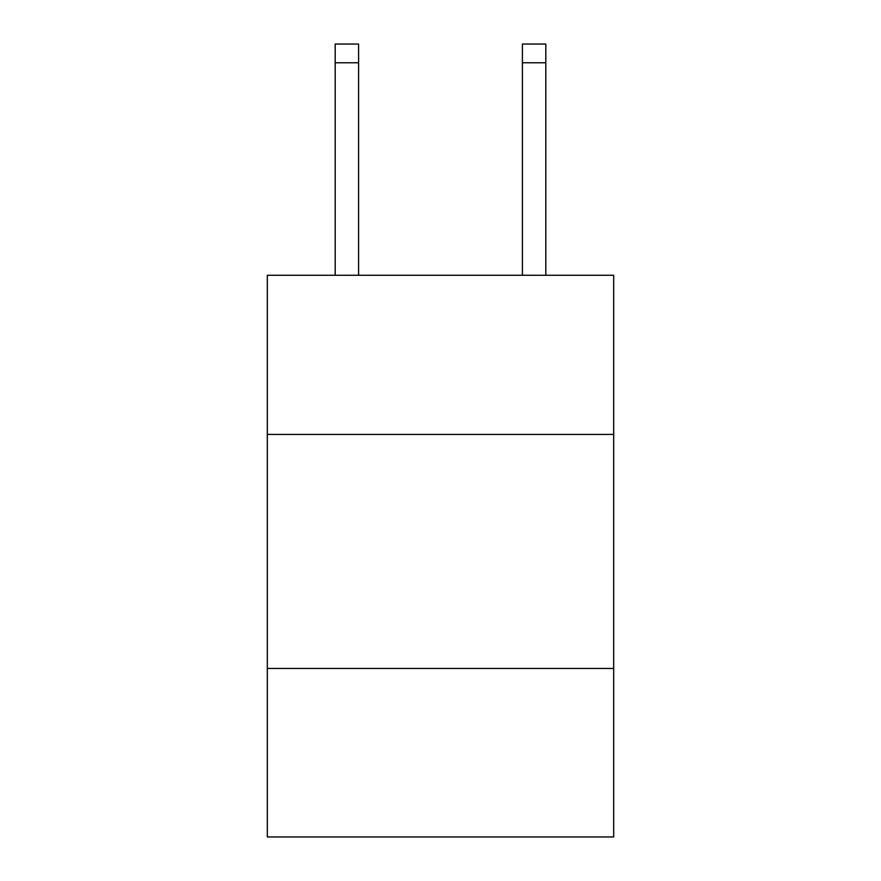 <?xml version="1.0" encoding="UTF-8"?>
<svg xmlns="http://www.w3.org/2000/svg" width="881" height="881" viewBox="0 0 881 881"><rect width="100%" height="100%" fill="white"/><g stroke="black" fill="none" stroke-linecap="round" stroke-linejoin="round"><path stroke-width="1.32" d="M613.683 434.41L613.683 275.268L267.317 275.268L267.317 434.41L613.683 434.41L613.683 836.95L267.317 836.95L267.317 434.41M613.683 668.448L267.317 668.448M522.411 275.268L522.411 44.05L545.813 44.05L545.813 275.268M522.411 44.05L545.813 44.05L522.411 44.05M358.589 275.268L358.589 62.771L335.187 62.771L335.187 44.05L358.589 44.05L358.589 62.771M335.187 275.268L335.187 62.771M358.589 44.05L335.187 44.05M522.411 62.771L545.813 62.771"/></g></svg>
